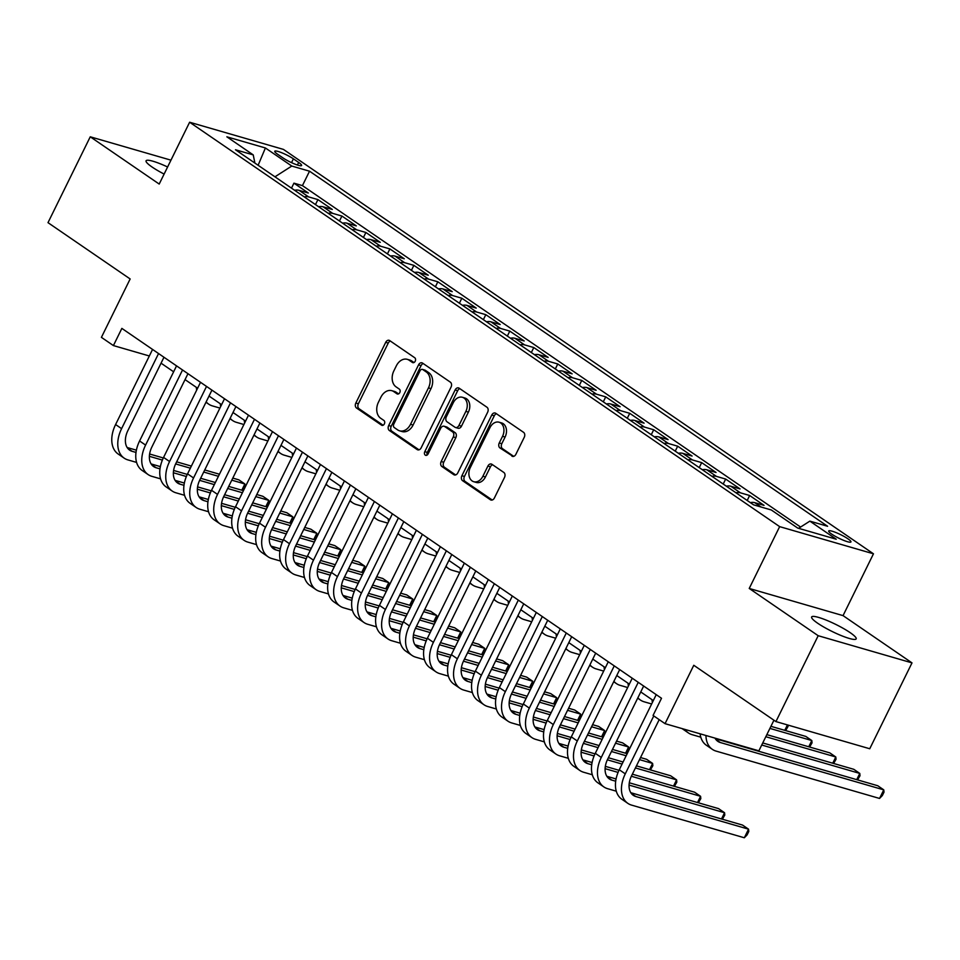 <?xml version="1.0" encoding="UTF-8"?>
<svg xmlns="http://www.w3.org/2000/svg" width="960" height="960" viewBox="0 0 960 960"><rect width="100%" height="100%" fill="white"/><g stroke="black" fill="none" stroke-linecap="round" stroke-linejoin="round"><path stroke-width="1.44" d="M415.212 361.224A2.664 1.956 -73.8 0 0 414.732 357.744L389.712 340.596A3.804 2.784 -73.8 0 0 389.112 340.308A3.804 2.784 -73.8 0 0 385.704 342.348L355.836 403.032A3.804 2.784 -73.8 0 0 356.532 408.024L381.552 425.16A2.664 1.956 -73.8 0 0 381.972 425.364A2.664 1.956 -73.8 0 0 384.36 423.936A2.664 1.956 -73.8 0 0 383.868 420.444L380.64 418.224A12.18 8.928 -73.8 0 1 378.408 402.276L380.904 397.212A12.18 8.928 -73.8 0 1 391.824 390.684A12.18 8.928 -73.8 0 1 393.744 391.596L396.984 393.816A2.664 1.956 -73.8 0 0 397.404 394.008A2.664 1.956 -73.8 0 0 399.792 392.58A2.664 1.956 -73.8 0 0 399.3 389.088L396.06 386.868A12.18 8.928 -73.8 0 1 393.84 370.92L396.324 365.868A12.18 8.928 -73.8 0 1 407.244 359.328A12.18 8.928 -73.8 0 1 409.164 360.24L412.404 362.46A2.664 1.956 -73.8 0 0 412.824 362.664A2.664 1.956 -73.8 0 0 415.212 361.224M850.14 632.628A24.816 3.972 26.2 0 0 826.476 620.22A24.816 3.972 26.2 0 0 811.644 616.968A24.816 3.972 26.2 0 0 817.68 623.232A24.816 3.972 26.2 0 0 841.356 635.628A24.816 3.972 26.2 0 0 856.176 638.88A24.816 3.972 26.2 0 0 850.14 632.628M167.604 166.992A24.816 3.972 26.2 0 0 146.076 160.788A24.816 3.972 26.2 0 0 152.112 167.052A24.816 3.972 26.2 0 0 164.124 174.072M847.944 538.812A12.408 1.992 26.2 0 0 836.1 532.608A12.408 1.992 26.2 0 0 828.696 530.976A12.408 1.992 26.2 0 0 831.708 534.108A12.408 1.992 26.2 0 0 843.54 540.312A12.408 1.992 26.2 0 0 850.956 541.944A12.408 1.992 26.2 0 0 847.944 538.812M511.86 456.096A3.804 2.784 -73.8 0 0 512.46 456.384A3.804 2.784 -73.8 0 0 515.868 454.332L524.244 437.316A3.804 2.784 -73.8 0 0 523.548 432.324L495.768 413.292A3.804 2.784 -73.8 0 0 495.168 413.004A3.804 2.784 -73.8 0 0 491.76 415.044L461.904 475.728A3.804 2.784 -73.8 0 0 462.6 480.708L490.38 499.752A3.804 2.784 -73.8 0 0 490.98 500.04A3.804 2.784 -73.8 0 0 494.388 498L504.504 477.432A3.804 2.784 -73.8 0 0 503.808 472.44L491.928 464.292A3.804 2.784 -73.8 0 0 491.328 464.016A3.804 2.784 -73.8 0 0 487.908 466.056L482.892 476.256A10.188 7.464 -73.8 0 1 473.76 481.716A10.188 7.464 -73.8 0 1 470.292 467.616L489.96 427.668A10.188 7.464 -73.8 0 1 499.08 422.208A10.188 7.464 -73.8 0 1 502.548 436.308L499.272 442.956A3.804 2.784 -73.8 0 0 499.968 447.948L513.12 456.456M170.964 160.164L90.252 136.8L48 222.66L130.152 278.964L101.412 337.356L113.412 345.576L121.86 328.392L661.512 698.268L653.064 715.44L665.052 723.66L758.868 750.828L773.94 720.216M818.184 635.712L912 662.88L843.048 615.624L749.232 588.456L818.184 635.712L775.932 721.584L693.78 665.28L665.052 723.66M749.232 588.456L779.652 526.632L189.624 122.232L283.44 149.4L873.468 553.8L779.652 526.632M90.252 136.8L159.204 184.056L189.624 122.232M451.032 387.132A3.804 2.784 -73.8 0 0 450.336 382.14L422.556 363.108A3.804 2.784 -73.8 0 0 421.956 362.82A3.804 2.784 -73.8 0 0 418.548 364.86L388.68 425.544A3.804 2.784 -73.8 0 0 389.376 430.524L417.156 449.568A3.804 2.784 -73.8 0 0 417.756 449.856A3.804 2.784 -73.8 0 0 421.176 447.816L451.032 387.132M459.168 388.2L486.948 407.232A3.804 2.784 -73.8 0 1 487.644 412.224L457.776 472.908A3.804 2.784 -73.8 0 1 454.368 474.948A3.804 2.784 -73.8 0 1 453.768 474.66L441.876 466.512A3.804 2.784 -73.8 0 1 441.18 461.532L453.288 436.92A3.804 2.784 -73.8 0 0 452.592 431.928L444.708 426.528A3.804 2.784 -73.8 0 0 444.108 426.24A3.804 2.784 -73.8 0 0 440.7 428.28L428.088 453.912A2.664 1.956 -73.8 0 1 425.7 455.34A2.664 1.956 -73.8 0 1 424.8 451.644L455.148 389.952A3.804 2.784 -73.8 0 1 458.568 387.912A3.804 2.784 -73.8 0 1 459.168 388.2M912 662.88L869.748 748.752L775.932 721.584M761.112 507.024L754.788 502.68L764.04 505.368L749.652 495.504L747.204 500.472M735.936 492.756A15.516 10.26 -55.6 0 1 740.388 492.816L730.8 486.24L740.052 488.928L725.664 479.064L723.216 484.032M711.948 476.316A15.516 10.26 -55.6 0 1 716.412 476.376L706.812 469.8L716.064 472.488L701.676 462.624L699.228 467.592M687.972 459.876A15.516 10.26 -55.6 0 1 692.424 459.936L682.824 453.372L692.088 456.048L677.688 446.184L675.24 451.152M663.984 443.436A15.516 10.26 -55.6 0 1 668.436 443.508L658.848 436.932L668.1 439.608L653.712 429.744L651.264 434.724M639.996 426.996A15.516 10.26 -55.6 0 1 644.448 427.068L634.86 420.492L644.112 423.168L629.724 413.304L627.276 418.284M616.008 410.556A15.516 10.26 -55.6 0 1 620.472 410.628L610.872 404.052L620.136 406.728L605.736 396.864L603.288 401.844M592.032 394.116A15.516 10.26 -55.6 0 1 596.484 394.188L586.896 387.612L596.148 390.288L581.76 380.424L579.312 385.404M568.044 377.688A15.516 10.26 -55.6 0 1 572.496 377.748L562.908 371.172L572.16 373.848L557.772 363.984L555.324 368.964M544.056 361.248A15.516 10.26 -55.6 0 1 548.52 361.308L538.92 354.732L548.172 357.408L533.784 347.544L531.336 352.524M520.068 344.808A15.516 10.26 -55.6 0 1 524.532 344.868L514.932 338.292L524.196 340.98L509.796 331.116L507.348 336.084M496.092 328.368A15.516 10.26 -55.6 0 1 500.544 328.428L490.956 321.852L500.208 324.54L485.82 314.676L483.372 319.644M472.104 311.928A15.516 10.26 -55.6 0 1 476.556 311.988L466.968 305.412L476.22 308.1L461.832 298.236L459.384 303.204M448.116 295.488A15.516 10.26 -55.6 0 1 452.58 295.548L442.98 288.972L452.232 291.66L437.844 281.796L435.396 286.764M424.14 279.048A15.516 10.26 -55.6 0 1 428.592 279.12L419.004 272.544L428.256 275.22L413.868 265.356L411.42 270.336M400.152 262.608A15.516 10.26 -55.6 0 1 404.604 262.68L395.016 256.104L404.268 258.78L389.88 248.916L387.432 253.896M376.164 246.168A15.516 10.26 -55.6 0 1 380.628 246.24L371.028 239.664L380.28 242.34L365.892 232.476L363.444 237.456M352.176 229.728A15.516 10.26 -55.6 0 1 356.64 229.8L347.04 223.224L356.304 225.9L341.904 216.036L339.456 221.016M328.2 213.3A15.516 10.26 -55.6 0 1 332.652 213.36L323.064 206.784L332.316 209.46L317.928 199.596L308.664 196.92A15.516 10.26 124.4 0 0 304.212 196.86M315.48 204.576L317.928 199.596M277.68 154.284L282.96 157.896A12.024 1.92 26.2 0 0 294.42 163.908A12.024 1.92 26.2 0 0 301.608 165.48A12.024 1.92 26.2 0 0 298.68 162.456L293.4 158.832A12.024 1.92 26.2 0 0 281.94 152.832A12.024 1.92 26.2 0 0 274.752 151.248A12.024 1.92 26.2 0 0 277.68 154.284M798.6 528.324L809.856 521.136L827.604 526.272L309.528 171.192L291.78 166.056L274.956 176.808M809.856 521.136L836.232 539.22L797.688 528.06L771.312 509.976L753.564 504.84L235.488 149.76L253.236 154.896L226.86 136.812L265.404 147.972L291.78 166.056M800.592 527.052L302.436 185.616L293.94 183.156L308.328 193.02L299.076 190.344A15.516 10.26 124.4 0 0 294.624 190.284M332.652 213.36L341.904 216.036M356.64 229.8L365.892 232.476M380.628 246.24L389.88 248.916M404.604 262.68L413.868 265.356M428.592 279.12L437.844 281.796M452.58 295.548L461.832 298.236M476.556 311.988L485.82 314.676M500.544 328.428L509.796 331.116M524.532 344.868L533.784 347.544M548.52 361.308L557.772 363.984M572.496 377.748L581.76 380.424M596.484 394.188L605.736 396.864M620.472 410.628L629.724 413.304M644.448 427.068L653.712 429.744M668.436 443.508L677.688 446.184M692.424 459.936L701.676 462.624M716.412 476.376L725.664 479.064M740.388 492.816L749.652 495.504M843.048 615.624L873.468 553.8M161.052 363.168L173.628 371.796M185.04 379.608L197.616 388.224M209.028 396.048L221.604 404.664M233.004 412.488L245.58 421.104M256.992 428.928L269.568 437.544M280.98 445.368L293.556 453.984M304.968 461.808L317.532 470.424M328.944 478.248L341.52 486.864M352.932 494.688L365.508 503.304M376.92 511.128L389.496 519.744M400.908 527.556L413.472 536.184M424.884 543.996L437.46 552.612M448.872 560.436L461.448 569.052M472.86 576.876L485.424 585.492M496.836 593.316L509.412 601.932M520.824 609.756L533.4 618.372M544.812 626.196L557.388 634.812M568.8 642.636L581.364 651.252M592.776 659.076L605.352 667.692M616.764 675.516L629.34 684.132M640.752 691.944L653.316 700.572M113.412 345.576L149.34 355.98M291.492 188.136L293.94 183.156M302.436 185.616L309.528 171.192M254.892 163.056L253.236 154.896M323.064 206.784A15.516 10.26 124.4 0 0 318.6 206.724M347.04 223.224A15.516 10.26 124.4 0 0 342.588 223.152M371.028 239.664A15.516 10.26 124.4 0 0 366.576 239.592M395.016 256.104A15.516 10.26 124.4 0 0 390.552 256.032M419.004 272.544A15.516 10.26 124.4 0 0 414.54 272.472M442.98 288.972A15.516 10.26 124.4 0 0 438.528 288.912M466.968 305.412A15.516 10.26 124.4 0 0 462.516 305.352M490.956 321.852A15.516 10.26 124.4 0 0 486.492 321.792M514.932 338.292A15.516 10.26 124.4 0 0 510.48 338.232M538.92 354.732A15.516 10.26 124.4 0 0 534.468 354.672M562.908 371.172A15.516 10.26 124.4 0 0 558.444 371.112M586.896 387.612A15.516 10.26 124.4 0 0 582.432 387.54M610.872 404.052A15.516 10.26 124.4 0 0 606.42 403.98M634.86 420.492A15.516 10.26 124.4 0 0 630.408 420.42M658.848 436.932A15.516 10.26 124.4 0 0 654.384 436.86M682.824 453.372A15.516 10.26 124.4 0 0 678.372 453.3M706.812 469.8A15.516 10.26 124.4 0 0 702.36 469.74M730.8 486.24A15.516 10.26 124.4 0 0 726.336 486.18M754.788 502.68A15.516 10.26 124.4 0 0 750.324 502.62M258.12 165.264L265.404 147.972M413.976 362.532L411.708 360.972A12.18 8.928 -73.8 0 0 409.788 360.06L407.244 359.328M391.824 390.684L394.356 391.416A12.18 8.928 -73.8 0 1 396.276 392.328L398.556 393.888M390.396 341.064A3.804 2.784 -73.8 0 0 388.236 343.092L358.38 403.764A3.804 2.784 -73.8 0 0 359.076 408.756L383.124 425.244M423.24 363.576A3.804 2.784 -73.8 0 0 421.08 365.592L391.224 426.276A3.804 2.784 -73.8 0 0 391.92 431.268L419.004 449.832M422.82 369.6A2.664 1.956 -73.8 0 0 422.4 369.396A2.664 1.956 -73.8 0 0 420.012 370.824L393.804 424.092A2.664 1.956 -73.8 0 0 394.296 427.584L397.704 429.924A12.18 8.928 -73.8 0 0 399.624 430.836A12.18 8.928 -73.8 0 0 410.544 424.296L428.46 387.888A12.18 8.928 -73.8 0 0 426.24 371.94L422.82 369.6L425.364 370.332A2.664 1.956 -73.8 0 0 424.944 370.128A2.664 1.956 -73.8 0 0 424.476 370.08M399.624 430.836L402.156 431.568A12.18 8.928 -73.8 0 0 413.088 425.04L410.544 424.296M425.364 370.332L428.772 372.672A12.18 8.928 -73.8 0 1 430.992 388.62L413.088 425.04M455.616 474.924L444.42 467.244L441.876 466.512M444.108 426.24L446.652 426.972A3.804 2.784 -73.8 0 1 447.252 427.26L455.136 432.672A3.804 2.784 -73.8 0 1 455.832 437.652L443.724 462.264A3.804 2.784 -73.8 0 0 444.42 467.244M459.852 388.668A3.804 2.784 -73.8 0 0 457.692 390.684L427.332 452.376A2.664 1.956 -73.8 0 0 427.164 455.028M465.864 411.384A10.188 7.464 -73.8 0 0 462.396 397.284A10.188 7.464 -73.8 0 0 453.264 402.744L446.34 416.82A3.804 2.784 -73.8 0 0 447.036 421.812L454.92 427.212A3.804 2.784 -73.8 0 0 455.52 427.5A3.804 2.784 -73.8 0 0 458.928 425.46L465.864 411.384L468.396 412.116A10.188 7.464 -73.8 0 0 464.928 398.016L462.396 397.284M455.52 427.5L458.052 428.232A3.804 2.784 -73.8 0 0 461.472 426.192L458.928 425.46M468.396 412.116L461.472 426.192M499.08 422.208L501.624 422.94A10.188 7.464 -73.8 0 1 505.092 437.04L501.804 443.7A3.804 2.784 -73.8 0 0 502.5 448.68L513.708 456.36M473.76 481.716L476.304 482.448A10.188 7.464 -73.8 0 0 485.424 476.988L482.892 476.256M492.612 464.772A3.804 2.784 -73.8 0 0 490.452 466.788L485.424 476.988M496.464 413.76A3.804 2.784 -73.8 0 0 494.292 415.776L464.436 476.46A3.804 2.784 -73.8 0 0 465.132 481.452L492.228 500.016M219.924 408.072L212.448 405.912A29.088 19.248 -55.6 0 1 208.68 404.136A29.088 19.248 -55.6 0 1 206.16 401.868M196.68 390.132A29.088 19.248 -55.6 0 1 196.332 387.348M136.596 462.42L127.944 459.912A29.088 19.248 -55.6 0 1 124.176 458.148L118.176 454.032A29.088 19.248 -55.6 0 1 115.596 424.536L152.556 349.44M124.176 458.148A29.088 19.248 -55.6 0 1 121.596 428.652L158.556 353.544M163.968 357.252L127.932 430.476A19.392 12.828 124.4 0 0 129.648 450.144A19.392 12.828 124.4 0 0 132.168 451.332L136.008 452.436M149.376 456.312L162.372 460.08M175.644 463.92L190.344 468.18M203.7 472.044L218.424 476.304M231.78 480.168L244.872 483.96L238.872 479.856L232.8 478.092M127.14 447.504L136.38 450.18M149.616 454.008L163.296 457.968M176.652 461.832L191.376 466.104M204.732 469.968L219.444 474.228M241.8 490.2L244.872 483.96L245.1 486.264L242.676 490.452M243.912 424.512L236.436 422.34A29.088 19.248 -55.6 0 1 232.668 420.576A29.088 19.248 -55.6 0 1 230.148 418.308M220.656 406.572A29.088 19.248 -55.6 0 1 220.308 403.788M267.888 440.952L260.424 438.78A29.088 19.248 -55.6 0 1 256.656 437.016A29.088 19.248 -55.6 0 1 254.136 434.748M244.644 423.012A29.088 19.248 -55.6 0 1 244.296 420.228M291.876 457.392L284.4 455.22A29.088 19.248 -55.6 0 1 280.632 453.456A29.088 19.248 -55.6 0 1 278.112 451.188M268.632 439.452A29.088 19.248 -55.6 0 1 268.284 436.668M315.864 473.82L308.388 471.66A29.088 19.248 -55.6 0 1 304.62 469.896A29.088 19.248 -55.6 0 1 302.1 467.628M292.62 455.892A29.088 19.248 -55.6 0 1 292.26 453.108M160.572 478.86L151.92 476.352A29.088 19.248 -55.6 0 1 148.152 474.588L142.164 470.472A29.088 19.248 -55.6 0 1 139.584 440.976L176.544 365.88M148.152 474.588A29.088 19.248 -55.6 0 1 145.584 445.08L182.532 369.984M187.956 373.692L151.92 446.916A19.392 12.828 124.4 0 0 153.636 466.584A19.392 12.828 124.4 0 0 156.144 467.76L159.984 468.876M173.364 472.752L186.36 476.508M199.62 480.36L214.332 484.62M227.688 488.484L242.412 492.744M255.768 496.608L268.86 500.4L262.86 496.296L256.788 494.532M151.128 463.932L160.368 466.62M173.604 470.448L187.284 474.408M200.64 478.272L215.352 482.532M228.708 486.408L243.432 490.668M265.788 506.64L268.86 500.4L269.088 502.704L266.664 506.892M184.56 495.3L175.908 492.792A29.088 19.248 -55.6 0 1 172.14 491.016L166.14 486.912A29.088 19.248 -55.6 0 1 163.572 457.416L200.52 382.308M172.14 491.016A29.088 19.248 -55.6 0 1 169.572 461.52L206.52 386.424M211.932 390.132L175.908 463.356A19.392 12.828 124.4 0 0 177.624 483.024A19.392 12.828 124.4 0 0 180.132 484.2L183.972 485.316M197.352 489.192L210.348 492.948M223.608 496.788L238.32 501.048M251.676 504.924L266.388 509.184M279.744 513.048L292.836 516.84L286.848 512.736L280.776 510.972M175.116 480.372L184.356 483.048M197.58 486.888L211.272 490.848M224.628 494.712L239.34 498.972M252.696 502.848L267.408 507.108M289.776 523.08L292.836 516.84L293.064 519.144L290.652 523.332M208.548 511.74L199.896 509.232A29.088 19.248 -55.6 0 1 196.128 507.456L190.128 503.352A29.088 19.248 -55.6 0 1 187.56 473.856L224.508 398.748M196.128 507.456A29.088 19.248 -55.6 0 1 193.548 477.96L230.508 402.864M235.92 406.572L199.896 479.796A19.392 12.828 124.4 0 0 201.612 499.464A19.392 12.828 124.4 0 0 204.12 500.64L207.96 501.756M221.328 505.632L234.324 509.388M247.596 513.228L262.308 517.488M275.664 521.364L290.376 525.624M303.732 529.488L316.824 533.28L310.824 529.176L304.752 527.412M199.092 496.812L208.344 499.488M221.568 503.328L235.26 507.288M248.604 511.152L263.328 515.412M276.684 519.288L291.396 523.548M313.752 539.508L316.824 533.28L317.052 535.584L314.64 539.772M232.536 528.168L223.872 525.672A29.088 19.248 -55.6 0 1 220.116 523.896L214.116 519.792A29.088 19.248 -55.6 0 1 211.536 490.296L248.496 415.188M220.116 523.896A29.088 19.248 -55.6 0 1 217.536 494.4L254.484 419.304M259.908 423.012L223.872 496.236A19.392 12.828 124.4 0 0 225.588 515.904A19.392 12.828 124.4 0 0 228.108 517.08L231.936 518.196M245.316 522.072L258.312 525.828M271.572 529.668L286.284 533.928M299.64 537.804L314.364 542.064M327.72 545.928L340.812 549.72L334.812 545.616L328.74 543.852M223.08 513.252L232.32 515.928M245.556 519.756L259.236 523.728M272.592 527.592L287.304 531.852M300.672 535.716L315.384 539.988M337.74 555.948L340.812 549.72L341.04 552.012L338.616 556.2M339.852 490.26L332.376 488.1A29.088 19.248 -55.6 0 1 328.608 486.336A29.088 19.248 -55.6 0 1 326.088 484.056M316.596 472.332A29.088 19.248 -55.6 0 1 316.248 469.536M256.512 544.608L247.86 542.112A29.088 19.248 -55.6 0 1 244.092 540.336L238.104 536.232A29.088 19.248 -55.6 0 1 235.524 506.736L272.484 431.628M244.092 540.336A29.088 19.248 -55.6 0 1 241.524 510.84L278.472 435.744M283.896 439.452L247.86 512.676A19.392 12.828 124.4 0 0 249.576 532.344A19.392 12.828 124.4 0 0 252.084 533.52L255.924 534.636M269.304 538.5L282.3 542.268M295.56 546.108L310.272 550.368M323.628 554.232L338.34 558.504M351.708 562.368L364.788 566.16L358.8 562.044L352.728 560.292M247.068 529.692L256.308 532.368M269.532 536.196L283.224 540.168M296.58 544.032L311.292 548.292M324.648 552.156L339.372 556.428M361.728 572.388L364.788 566.16L365.028 568.452L362.604 572.64M363.828 506.7L356.364 504.54A29.088 19.248 -55.6 0 1 352.596 502.764A29.088 19.248 -55.6 0 1 350.076 500.496M340.584 488.772A29.088 19.248 -55.6 0 1 340.236 485.976M280.5 561.048L271.848 558.54A29.088 19.248 -55.6 0 1 268.08 556.776L262.08 552.672A29.088 19.248 -55.6 0 1 259.512 523.164L296.46 448.068M268.08 556.776A29.088 19.248 -55.6 0 1 265.5 527.28L302.46 452.184M307.872 455.892L271.848 529.116A19.392 12.828 124.4 0 0 273.564 548.784A19.392 12.828 124.4 0 0 276.072 549.96L279.912 551.076M293.292 554.94L306.288 558.708M319.548 562.548L334.26 566.808M347.616 570.672L362.328 574.944M375.684 578.808L388.776 582.6L382.788 578.484L376.704 576.732M271.044 546.132L280.296 548.808M293.52 552.636L307.212 556.608M320.568 560.472L335.28 564.732M348.636 568.596L363.348 572.856M385.716 588.828L388.776 582.6L389.004 584.892L386.592 589.08M387.816 523.14L380.34 520.98A29.088 19.248 -55.6 0 1 376.572 519.204A29.088 19.248 -55.6 0 1 374.052 516.936M364.572 505.2A29.088 19.248 -55.6 0 1 364.224 502.416M304.488 577.488L295.836 574.98A29.088 19.248 -55.6 0 1 292.068 573.216L286.068 569.1A29.088 19.248 -55.6 0 1 283.488 539.604L320.448 464.508M292.068 573.216A29.088 19.248 -55.6 0 1 289.488 543.72L326.448 468.612M331.86 472.332L295.824 545.556A19.392 12.828 124.4 0 0 297.54 565.224A19.392 12.828 124.4 0 0 300.06 566.4L303.9 567.504M317.268 571.38L330.264 575.148M343.536 578.988L358.236 583.248M371.604 587.112L386.316 591.372M399.672 595.248L412.764 599.04L406.764 594.924L400.692 593.172M295.032 562.572L304.272 565.248M317.508 569.076L331.2 573.036M344.544 576.912L359.268 581.172M372.624 585.036L387.336 589.296M409.692 605.268L412.764 599.04L412.992 601.332L410.568 605.52M411.804 539.58L404.328 537.42A29.088 19.248 -55.6 0 1 400.56 535.644A29.088 19.248 -55.6 0 1 398.04 533.376M388.548 521.64A29.088 19.248 -55.6 0 1 388.2 518.856M328.464 593.928L319.812 591.42A29.088 19.248 -55.6 0 1 316.044 589.656L310.056 585.54A29.088 19.248 -55.6 0 1 307.476 556.044L344.436 480.948M316.044 589.656A29.088 19.248 -55.6 0 1 313.476 560.16L350.424 485.052M355.848 488.772L319.812 561.996A19.392 12.828 124.4 0 0 321.528 581.652A19.392 12.828 124.4 0 0 324.036 582.84L327.876 583.944M341.256 587.82L354.252 591.588M367.512 595.428L382.224 599.688M395.58 603.552L410.304 607.812M423.66 611.688L436.752 615.48L430.752 611.364L424.68 609.612M319.02 579.012L328.26 581.688M341.496 585.516L355.176 589.476M368.532 593.352L383.244 597.612M396.6 601.476L411.324 605.736M433.68 621.708L436.752 615.48L436.98 617.772L434.556 621.96M435.78 556.02L428.316 553.86A29.088 19.248 -55.6 0 1 424.548 552.084A29.088 19.248 -55.6 0 1 422.028 549.816M412.536 538.08A29.088 19.248 -55.6 0 1 412.188 535.296M459.768 572.46L452.292 570.3A29.088 19.248 -55.6 0 1 448.524 568.524A29.088 19.248 -55.6 0 1 446.004 566.256M436.524 554.52A29.088 19.248 -55.6 0 1 436.176 551.736M483.756 588.9L476.28 586.728A29.088 19.248 -55.6 0 1 472.512 584.964A29.088 19.248 -55.6 0 1 469.992 582.696M460.512 570.96A29.088 19.248 -55.6 0 1 460.152 568.176M507.744 605.34L500.268 603.168A29.088 19.248 -55.6 0 1 496.5 601.404A29.088 19.248 -55.6 0 1 493.98 599.136M484.488 587.4A29.088 19.248 -55.6 0 1 484.14 584.616M531.72 621.78L524.256 619.608A29.088 19.248 -55.6 0 1 520.488 617.844A29.088 19.248 -55.6 0 1 517.968 615.576M508.476 603.84A29.088 19.248 -55.6 0 1 508.128 601.056M555.708 638.208L548.232 636.048A29.088 19.248 -55.6 0 1 544.464 634.284A29.088 19.248 -55.6 0 1 541.944 632.016M532.464 620.28A29.088 19.248 -55.6 0 1 532.116 617.496M579.696 654.648L572.22 652.488A29.088 19.248 -55.6 0 1 568.452 650.724A29.088 19.248 -55.6 0 1 565.932 648.444M556.44 636.72A29.088 19.248 -55.6 0 1 556.092 633.936M603.672 671.088L596.208 668.928A29.088 19.248 -55.6 0 1 592.44 667.152A29.088 19.248 -55.6 0 1 589.92 664.884M580.428 653.16A29.088 19.248 -55.6 0 1 580.08 650.364M787.932 725.052L788.064 726.396L785.64 730.584M627.66 687.528L620.184 685.368A29.088 19.248 -55.6 0 1 616.428 683.592A29.088 19.248 -55.6 0 1 613.896 681.324M604.416 669.588A29.088 19.248 -55.6 0 1 604.068 666.804M784.764 730.332L787.44 724.908M769.908 728.4L811.812 740.544L805.824 736.428L770.928 726.324M808.752 746.772L811.812 740.544L812.052 742.836L809.628 747.024M651.648 703.968L644.172 701.808A29.088 19.248 -55.6 0 1 640.404 700.032A29.088 19.248 -55.6 0 1 637.884 697.764M628.404 686.028A29.088 19.248 -55.6 0 1 628.044 683.244M765.816 736.716L835.8 756.984L829.8 752.868L766.836 734.64M832.74 763.212L835.8 756.984L836.028 759.276L833.616 763.464M652.38 702.468A29.088 19.248 -55.6 0 1 652.032 699.684M761.724 745.02L859.788 773.424L853.788 769.308L762.756 742.944M856.716 779.652L859.788 773.424L860.016 775.716L857.592 779.904M700.8 737.184L692.148 734.688A29.088 19.248 -55.6 0 1 688.38 732.912A29.088 19.248 -55.6 0 1 684.924 729.42M688.38 732.912L682.38 728.808A29.088 19.248 -55.6 0 1 682.08 728.592M352.452 610.368L343.8 607.86A29.088 19.248 -55.6 0 1 340.032 606.096L334.032 601.98A29.088 19.248 -55.6 0 1 331.464 572.484L368.412 497.388M340.032 606.096A29.088 19.248 -55.6 0 1 337.464 576.6L374.412 501.492M379.824 505.212L343.8 578.436A19.392 12.828 124.4 0 0 345.516 598.092A19.392 12.828 124.4 0 0 348.024 599.28L351.864 600.384M365.244 604.26L378.24 608.028M391.5 611.868L406.212 616.128M419.568 619.992L434.28 624.252M447.636 628.128L460.728 631.92L454.74 627.804L448.668 626.04M343.008 595.452L352.248 598.128M365.472 601.956L379.164 605.916M392.52 609.792L407.232 614.052M420.588 617.916L435.3 622.176M457.668 638.148L460.728 631.92L460.956 634.212L458.544 638.4M376.44 626.808L367.788 624.3A29.088 19.248 -55.6 0 1 364.02 622.536L358.02 618.42A29.088 19.248 -55.6 0 1 355.452 588.924L392.4 513.828M364.02 622.536A29.088 19.248 -55.6 0 1 361.44 593.04L398.4 517.932M403.812 521.64L367.788 594.876A19.392 12.828 124.4 0 0 369.504 614.532A19.392 12.828 124.4 0 0 372.012 615.72L375.852 616.824M389.22 620.7L402.216 624.468M415.488 628.308L430.2 632.568M443.556 636.432L458.268 640.692M471.624 644.556L484.716 648.348L478.716 644.244L472.644 642.48M366.984 611.892L376.236 614.568M389.46 618.396L403.152 622.356M416.496 626.22L431.22 630.492M444.576 634.356L459.288 638.616M481.656 654.588L484.716 648.348L484.944 650.652L482.532 654.84M400.428 643.248L391.764 640.74A29.088 19.248 -55.6 0 1 388.008 638.976L382.008 634.86A29.088 19.248 -55.6 0 1 379.428 605.364L416.388 530.268M388.008 638.976A29.088 19.248 -55.6 0 1 385.428 609.468L422.376 534.372M427.8 538.08L391.764 611.304A19.392 12.828 124.4 0 0 393.48 630.972A19.392 12.828 124.4 0 0 396 632.148L399.828 633.264M413.208 637.14L426.204 640.896M439.464 644.748L454.176 649.008M467.532 652.872L482.256 657.132M495.612 660.996L508.704 664.788L502.704 660.684L496.632 658.92M390.972 628.32L400.212 631.008M413.448 634.836L427.128 638.796M440.484 642.66L455.196 646.92M468.564 650.796L483.276 655.056M505.632 671.028L508.704 664.788L508.932 667.092L506.508 671.28M424.404 659.688L415.752 657.18A29.088 19.248 -55.6 0 1 411.984 655.404L405.996 651.3A29.088 19.248 -55.6 0 1 403.416 621.804L440.376 546.708M411.984 655.404A29.088 19.248 -55.6 0 1 409.416 625.908L446.364 550.812M451.788 554.52L415.752 627.744A19.392 12.828 124.4 0 0 417.468 647.412A19.392 12.828 124.4 0 0 419.976 648.588L423.816 649.704M437.196 653.58L450.192 657.336M463.452 661.176L478.164 665.436M491.52 669.312L506.232 673.572M519.6 677.436L532.68 681.228L526.692 677.124L520.62 675.36M414.96 644.76L424.2 647.436M437.424 651.276L451.116 655.236M464.472 659.1L479.184 663.36M492.54 667.236L507.264 671.496M529.62 687.468L532.68 681.228L532.92 683.532L530.496 687.72M448.392 676.128L439.74 673.62A29.088 19.248 -55.6 0 1 435.972 671.844L429.972 667.74A29.088 19.248 -55.6 0 1 427.404 638.244L464.352 563.136M435.972 671.844A29.088 19.248 -55.6 0 1 433.392 642.348L470.352 567.252M475.764 570.96L439.74 644.184A19.392 12.828 124.4 0 0 441.456 663.852A19.392 12.828 124.4 0 0 443.964 665.028L447.804 666.144M461.184 670.02L474.18 673.776M487.44 677.616L502.152 681.876M515.508 685.752L530.22 690.012M543.576 693.876L556.668 697.668L550.68 693.564L544.596 691.8M438.936 661.2L448.188 663.876M461.412 667.716L475.104 671.676M488.46 675.54L503.172 679.8M516.528 683.676L531.24 687.936M553.608 703.896L556.668 697.668L556.896 699.972L554.484 704.16M472.38 692.568L463.728 690.06A29.088 19.248 -55.6 0 1 459.96 688.284L453.96 684.18A29.088 19.248 -55.6 0 1 451.38 654.684L488.34 579.576M459.96 688.284A29.088 19.248 -55.6 0 1 457.38 658.788L494.34 583.692M499.752 587.4L463.716 660.624A19.392 12.828 124.4 0 0 465.432 680.292A19.392 12.828 124.4 0 0 467.952 681.468L471.792 682.584M485.16 686.46L498.156 690.216M511.428 694.056L526.128 698.316M539.496 702.192L554.208 706.452M567.564 710.316L580.656 714.108L574.656 710.004L568.584 708.24M462.924 677.64L472.176 680.316M485.4 684.144L499.092 688.116M512.436 691.98L527.16 696.24M540.516 700.116L555.228 704.376M577.584 720.336L580.656 714.108L580.884 716.4L578.46 720.588M496.356 708.996L487.704 706.5A29.088 19.248 -55.6 0 1 483.936 704.724L477.948 700.62A29.088 19.248 -55.6 0 1 475.368 671.124L512.328 596.016M483.936 704.724A29.088 19.248 -55.6 0 1 481.368 675.228L518.316 600.132M523.74 603.84L487.704 677.064A19.392 12.828 124.4 0 0 489.42 696.732A19.392 12.828 124.4 0 0 491.928 697.908L495.768 699.024M509.148 702.888L522.144 706.656M535.404 710.496L550.116 714.756M563.472 718.632L578.196 722.892M591.552 726.756L604.644 730.548L598.644 726.432L592.572 724.68M486.912 694.08L496.152 696.756M509.388 700.584L523.068 704.556M536.424 708.42L551.136 712.68M564.492 716.544L579.216 720.816M601.572 736.776L604.644 730.548L604.872 732.84L602.448 737.028M520.344 725.436L511.692 722.928A29.088 19.248 -55.6 0 1 507.924 721.164L501.924 717.06A29.088 19.248 -55.6 0 1 499.356 687.552L536.304 612.456M507.924 721.164A29.088 19.248 -55.6 0 1 505.356 691.668L542.304 616.572M547.716 620.28L511.692 693.504A19.392 12.828 124.4 0 0 513.408 713.172A19.392 12.828 124.4 0 0 515.916 714.348L519.756 715.464M533.136 719.328L546.132 723.096M559.392 726.936L574.104 731.196M587.46 735.06L602.172 739.332M615.528 743.196L628.62 746.988L622.632 742.872L616.56 741.12M510.9 710.52L520.14 713.196M533.364 717.024L547.056 720.996M560.412 724.86L575.124 729.12M588.48 732.984L603.192 737.244M625.56 753.216L628.62 746.988L628.86 749.28L626.436 753.468M544.332 741.876L535.68 739.368A29.088 19.248 -55.6 0 1 531.912 737.604L525.912 733.488A29.088 19.248 -55.6 0 1 523.344 703.992L560.292 628.896M531.912 737.604A29.088 19.248 -55.6 0 1 529.332 708.108L566.292 633M571.704 636.72L535.68 709.944A19.392 12.828 124.4 0 0 537.396 729.612A19.392 12.828 124.4 0 0 539.904 730.788L543.744 731.892M557.112 735.768L570.108 739.536M583.38 743.376L598.092 747.636M611.448 751.5L626.16 755.76M639.516 759.636L652.608 763.428L646.608 759.312L640.536 757.56M534.876 726.96L544.128 729.636M557.352 733.464L571.044 737.436M584.388 741.3L599.112 745.56M612.468 749.424L627.18 753.684M649.548 769.656L652.608 763.428L652.836 765.72L650.424 769.908M568.32 758.316L559.656 755.808A29.088 19.248 -55.6 0 1 555.9 754.044L549.9 749.928A29.088 19.248 -55.6 0 1 547.32 720.432L584.28 645.336M555.9 754.044A29.088 19.248 -55.6 0 1 553.32 724.548L590.28 649.44M595.692 653.16L559.656 726.384A19.392 12.828 124.4 0 0 561.372 746.04A19.392 12.828 124.4 0 0 563.892 747.228L567.72 748.332M581.1 752.208L594.096 755.976M607.368 759.816L622.068 764.076M635.424 767.94L676.596 779.868L670.596 775.752L636.456 765.864M558.864 743.4L568.104 746.076M581.34 749.904L595.02 753.864M608.376 757.74L623.088 762M673.524 786.096L676.596 779.868L676.824 782.16L674.4 786.348M592.296 774.756L583.644 772.248A29.088 19.248 -55.6 0 1 579.876 770.484L573.888 766.368A29.088 19.248 -55.6 0 1 571.308 736.872L608.268 661.776M579.876 770.484A29.088 19.248 -55.6 0 1 577.308 740.988L614.256 665.88M619.68 669.6L583.644 742.824A19.392 12.828 124.4 0 0 585.36 762.48A19.392 12.828 124.4 0 0 587.868 763.668L591.708 764.772M605.088 768.648L618.084 772.416M631.344 776.256L700.584 796.308L694.584 792.192L632.364 774.18M582.852 759.84L592.092 762.516M605.316 766.344L619.008 770.304M697.512 802.536L700.584 796.308L700.812 798.6L698.388 802.788M616.284 791.196L607.632 788.688A29.088 19.248 -55.6 0 1 603.864 786.924L597.864 782.808A29.088 19.248 -55.6 0 1 595.296 753.312L632.244 678.216M603.864 786.924A29.088 19.248 -55.6 0 1 601.284 757.428L638.244 682.32M643.656 686.04L607.632 759.264A19.392 12.828 124.4 0 0 609.348 778.92A19.392 12.828 124.4 0 0 611.856 780.108L615.696 781.212M629.076 785.088L724.56 812.736L718.572 808.632L629.304 782.784M606.84 776.28L616.08 778.956M721.5 818.976L724.56 812.736L724.788 815.04L722.376 819.228M714.996 738.12A19.392 12.828 124.4 0 0 717.84 741.36A19.392 12.828 124.4 0 0 720.348 742.536L883.776 789.864L877.776 785.748L715.332 738.708M879.54 798.444L883.776 789.864L884.004 792.156L882.312 795.588L879.54 798.444L716.124 751.116A29.088 19.248 -55.6 0 1 712.356 749.352A29.088 19.248 -55.6 0 1 705.948 735.504M712.356 749.352L706.368 745.248A29.088 19.248 -55.6 0 1 700.116 733.812M659.196 719.652L631.608 775.692A19.392 12.828 124.4 0 0 633.324 795.36A19.392 12.828 124.4 0 0 635.844 796.536L748.548 829.176L744.324 837.768L631.62 805.128A29.088 19.248 -55.6 0 1 627.852 803.364L621.852 799.248A29.088 19.248 -55.6 0 1 619.272 769.752L656.232 694.656M627.852 803.364A29.088 19.248 -55.6 0 1 625.272 773.856L653.772 715.932M744.324 837.768L747.084 834.912L748.776 831.48L748.548 829.176L742.548 825.072L630.816 792.708M308.664 196.92L299.076 190.344M291.528 162.648L293.4 158.832M297.42 165.012L298.68 162.456M411.708 360.972L409.164 360.24M397.86 394.068L396.984 393.816M396.276 392.328L393.744 391.596M382.428 425.424L381.552 425.16M359.076 408.756L356.532 408.024M358.38 403.764L355.836 403.032M388.236 343.092L385.704 342.348M413.292 362.712L412.404 362.46M418.416 449.94L417.156 449.568M391.92 431.268L389.376 430.524M391.224 426.276L388.68 425.544M421.08 365.592L418.548 364.86M430.992 388.62L428.46 387.888M428.772 372.672L426.24 371.94M455.028 475.032L453.768 474.66M443.724 462.264L441.18 461.532M455.832 437.652L453.288 436.92M455.136 432.672L452.592 431.928M447.252 427.26L444.708 426.528M427.332 452.376L424.8 451.644M457.692 390.684L455.148 389.952M502.5 448.68L499.968 447.948M501.804 443.7L499.272 442.956M505.092 437.04L502.548 436.308M490.452 466.788L487.908 466.056M491.64 500.112L490.38 499.752M465.132 481.452L462.6 480.708M464.436 476.46L461.904 475.728M494.292 415.776L491.76 415.044M115.596 424.536L121.596 428.652M127.644 448.224L132.168 451.332M139.584 440.976L145.584 445.08M151.632 464.664L156.144 467.76M163.572 457.416L169.572 461.52M175.62 481.104L180.132 484.2M187.56 473.856L193.548 477.96M199.596 497.544L204.12 500.64M211.536 490.296L217.536 494.4M223.584 513.984L228.108 517.08M235.524 506.736L241.524 510.84M247.572 530.424L252.084 533.52M259.512 523.164L265.5 527.28M271.548 546.864L276.072 549.96M283.488 539.604L289.488 543.72M295.536 563.304L300.06 566.4M307.476 556.044L313.476 560.16M319.524 579.744L324.036 582.84M331.464 572.484L337.464 576.6M343.512 596.184L348.024 599.28M355.452 588.924L361.44 593.04M367.488 612.624L372.012 615.72M379.428 605.364L385.428 609.468M391.476 629.052L396 632.148M403.416 621.804L409.416 625.908M415.464 645.492L419.976 648.588M427.404 638.244L433.392 642.348M439.452 661.932L443.964 665.028M451.38 654.684L457.38 658.788M463.428 678.372L467.952 681.468M475.368 671.124L481.368 675.228M487.416 694.812L491.928 697.908M499.356 687.552L505.356 691.668M511.404 711.252L515.916 714.348M523.344 703.992L529.332 708.108M535.38 727.692L539.904 730.788M547.32 720.432L553.32 724.548M559.368 744.132L563.892 747.228M571.308 736.872L577.308 740.988M583.356 760.572L587.868 763.668M595.296 753.312L601.284 757.428M607.344 777.012L611.856 780.108M715.836 739.44L720.348 742.536M619.272 769.752L625.272 773.856M631.32 793.44L635.844 796.536M424.944 370.128L422.4 369.396M205.968 402.276L208.68 404.136M229.944 418.716L232.668 420.576M253.932 435.156L256.656 437.016M277.92 451.584L280.632 453.456M301.908 468.024L304.62 469.896M325.884 484.464L328.608 486.336M349.872 500.904L352.596 502.764M373.86 517.344L376.572 519.204M397.836 533.784L400.56 535.644M421.824 550.224L424.548 552.084M445.812 566.664L448.524 568.524M469.8 583.104L472.512 584.964M493.776 599.544L496.5 601.404M517.764 615.972L520.488 617.844M541.752 632.412L544.464 634.284M565.728 648.852L568.452 650.724M589.716 665.292L592.44 667.152M613.704 681.732L616.428 683.592M637.692 698.172L640.404 700.032"/></g></svg>
